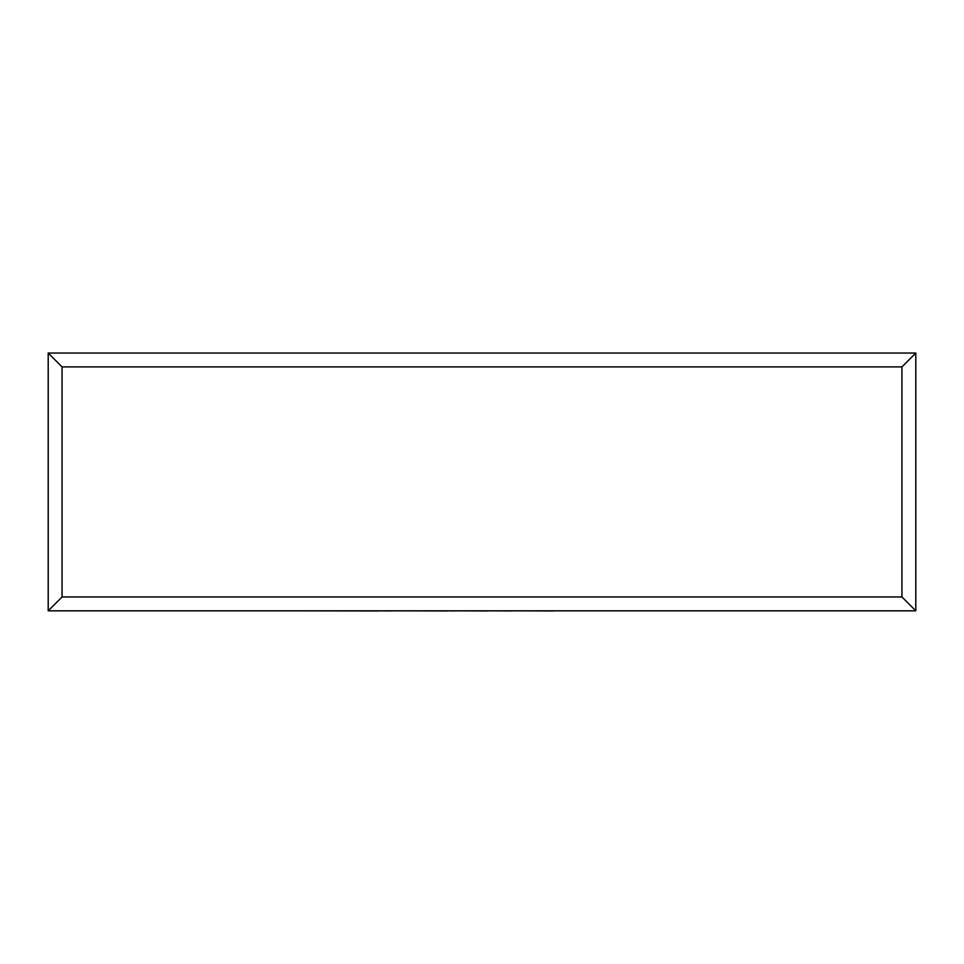 <?xml version="1.0" encoding="UTF-8"?>
<svg xmlns="http://www.w3.org/2000/svg" width="964" height="964" viewBox="0 0 964 964"><rect width="100%" height="100%" fill="white"/><g stroke="black" fill="none" stroke-linecap="round" stroke-linejoin="round"><path stroke-width="1.45" d="M48.2 610.827L48.2 353.041L915.8 353.041L915.8 610.827L48.2 610.827L62.058 596.969L901.943 596.969L915.8 610.827M48.2 353.041L62.058 366.898L62.058 596.969M915.8 353.041L901.943 366.898L62.058 366.898M553.649 610.827L675.74 610.827M553.649 610.959L511.125 610.827M511.125 610.959L487.109 610.827M487.109 610.959L454.719 610.827M454.719 610.959L447.127 610.827M447.127 610.959L390.95 610.827M390.95 610.959L378.96 610.827M378.96 610.959L287.393 610.827M901.943 596.969L901.943 366.898"/></g></svg>
